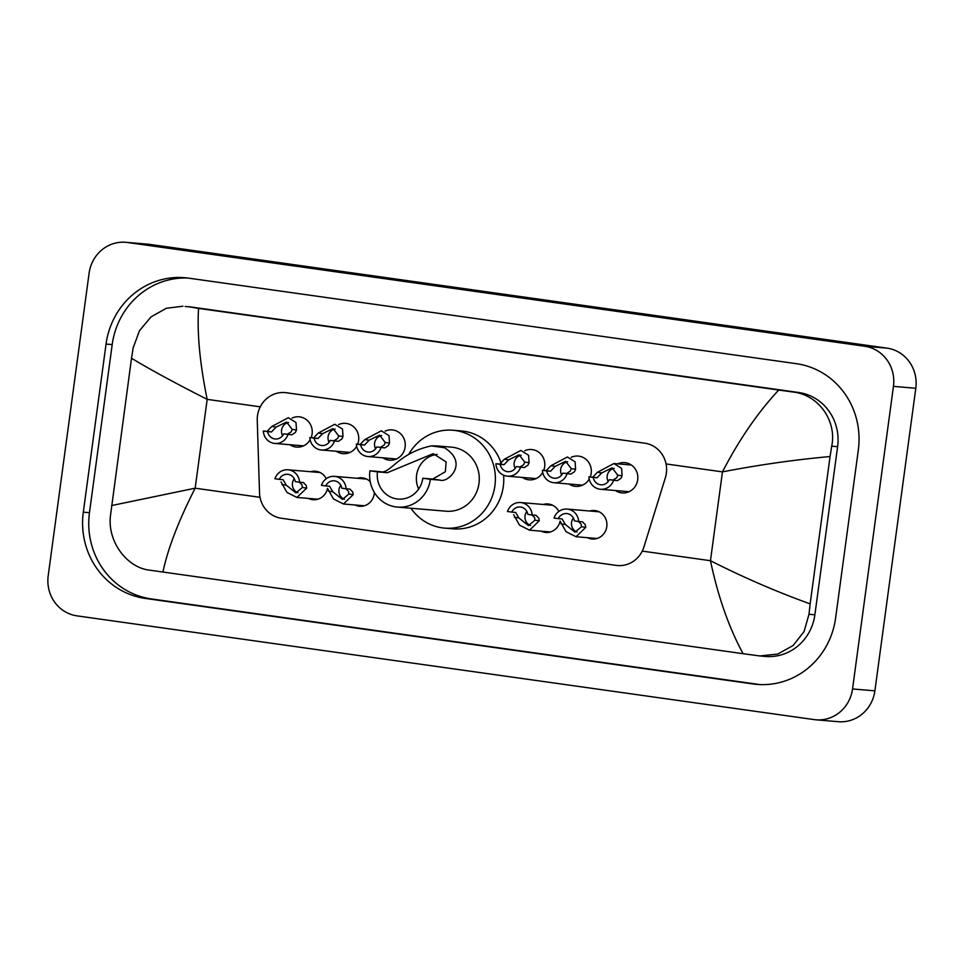 <?xml version="1.0" encoding="UTF-8"?>
<svg xmlns="http://www.w3.org/2000/svg" width="964" height="964" viewBox="0 0 964 964"><rect width="100%" height="100%" fill="white"/><g stroke="black" fill="none" stroke-linecap="round" stroke-linejoin="round"><path stroke-width="1.45" d="M327.531 488.362A14.291 13.568 94.9 0 1 313.059 499.714A14.291 13.568 94.9 0 1 308.432 498.424M374.345 492.459A14.291 13.568 94.9 0 1 374.213 493.917A14.291 13.568 94.9 0 1 359.572 506.257A14.291 13.568 94.9 0 1 354.945 504.967M560.108 521.09A14.291 13.568 94.9 0 1 545.636 532.441A14.291 13.568 94.9 0 1 541.009 531.152M589.787 511.004A14.291 13.568 94.9 0 1 594.559 510.522A14.291 13.568 94.9 0 1 606.79 526.645A14.291 13.568 94.9 0 1 592.149 538.997A14.291 13.568 94.9 0 1 587.522 537.707M292.14 418.027A15.195 14.424 94.9 0 1 299.093 416.81A15.195 14.424 94.9 0 1 312.095 433.969A15.195 14.424 94.9 0 1 311.131 437.68M310.131 439.753A15.195 14.424 94.9 0 1 296.526 447.091A15.195 14.424 94.9 0 1 289.875 444.717M338.653 424.57A15.195 14.424 94.9 0 1 345.606 423.353A15.195 14.424 94.9 0 1 358.608 440.512A15.195 14.424 94.9 0 1 357.644 444.223M356.644 446.296A15.195 14.424 94.9 0 1 343.039 453.646A15.195 14.424 94.9 0 1 336.388 451.273M385.178 431.125A15.195 14.424 94.9 0 1 392.119 429.896A15.195 14.424 94.9 0 1 405.121 447.055A15.195 14.424 94.9 0 1 389.552 460.19A15.195 14.424 94.9 0 1 382.913 457.816M524.717 450.754A15.195 14.424 94.9 0 1 531.658 449.537A15.195 14.424 94.9 0 1 544.672 466.697A15.195 14.424 94.9 0 1 543.696 470.408M542.696 472.481A15.195 14.424 94.9 0 1 529.091 479.831A15.195 14.424 94.9 0 1 522.452 477.457M571.23 457.31A15.195 14.424 94.9 0 1 578.171 456.08A15.195 14.424 94.9 0 1 591.185 473.24A15.195 14.424 94.9 0 1 590.209 476.951M589.209 479.024A15.195 14.424 94.9 0 1 575.604 486.374A15.195 14.424 94.9 0 1 568.965 484M617.743 463.853A15.195 14.424 94.9 0 1 624.696 462.636A15.195 14.424 94.9 0 1 637.698 479.783A15.195 14.424 94.9 0 1 622.117 492.917A15.195 14.424 94.9 0 1 615.478 490.543M665.341 477.831A26.787 25.438 -85.1 0 0 666.353 473.276A26.787 25.438 -85.1 0 0 644.747 443.187L286.272 392.734A26.787 25.438 -85.1 0 0 284.946 392.589A26.787 25.438 -85.1 0 0 257.255 420.388L259.521 492.833A26.787 25.438 -85.1 0 0 281.368 518.258L616.165 565.386A26.787 25.438 -85.1 0 0 617.49 565.531A26.787 25.438 -85.1 0 0 643.928 546.937L665.341 477.831M543.274 504.461A14.291 13.568 94.9 0 1 548.046 503.979A14.291 13.568 94.9 0 1 558.831 511.414M357.21 478.277A14.291 13.568 94.9 0 1 361.994 477.795A14.291 13.568 94.9 0 1 370.212 481.675M310.697 471.733A14.291 13.568 94.9 0 1 315.481 471.239A14.291 13.568 94.9 0 1 326.266 478.686M125.718 242.301L148.058 244.193A35.716 33.909 94.9 0 1 149.83 244.398L887.001 348.137A35.716 33.909 94.9 0 1 915.8 388.263L874.89 690.839A35.716 33.909 94.9 0 1 838.282 721.699L815.942 719.807A35.716 33.909 94.9 0 1 814.17 719.602L76.999 615.863A35.716 33.909 94.9 0 1 48.2 575.737L89.11 273.161A35.716 33.909 94.9 0 1 125.718 242.301A35.716 33.909 94.9 0 1 127.477 242.494L864.648 346.245A35.716 33.909 94.9 0 1 893.447 386.359L852.538 688.947A35.716 33.909 94.9 0 1 815.942 719.807M835.607 618.032L858.334 449.935A76.795 72.903 -85.1 0 0 796.409 363.693L188.546 278.138A76.795 72.903 -85.1 0 0 184.751 277.716A76.795 72.903 -85.1 0 0 106.052 344.064L83.314 512.161A76.795 72.903 -85.1 0 0 145.239 598.415L753.113 683.97A76.795 72.903 -85.1 0 0 756.909 684.392A76.795 72.903 -85.1 0 0 835.607 618.032M187.811 278.042A76.795 72.903 -85.1 0 0 112.198 344.582L89.459 512.691A76.795 72.903 -85.1 0 0 151.384 598.933L759.258 684.488A76.795 72.903 -85.1 0 0 759.981 684.585M759.909 655.966L743.099 653.7C728.856 627.431 717.975 596.427 710.456 560.711C743.593 577.496 776.815 591.884 810.146 603.862L808.989 614.273L804.084 631.541L793.143 645.482L777.719 654.05L759.909 655.966L765.464 656.448A48.212 45.778 -85.1 0 0 814.881 614.779L837.608 446.681A48.212 45.778 -85.1 0 0 798.734 392.517L190.86 306.974A48.212 45.778 -85.1 0 0 188.474 306.709L198.56 308.396C197.018 333.339 199.885 363.657 207.176 399.361C174.219 382.575 148.986 368.875 131.514 358.234L133.165 347.871L139.455 330.724L151.071 316.843L166.386 308.263L182.919 306.227M743.099 653.7L149.516 570.146C126.814 567.639 107.378 541.419 110.438 515.969L131.514 358.234M810.146 603.862L830.064 456.55C794.842 459.72 758.969 464.829 722.458 471.878C739.183 439.548 757.945 412.279 778.743 390.046L198.56 308.396M778.743 390.046L793.035 392.035C818.617 394.782 836.993 420.919 831.715 446.175L830.064 456.55M111.595 505.558L195.162 488.194C178.677 520.536 167.929 548.492 162.904 572.05M609.26 479.711L613.092 480.036L616.791 477.686L617.779 475.192L612.14 467.853L601.693 472.926L597.077 477.783L593.246 477.457A8.929 8.483 -85.1 0 0 609.26 479.711L617.43 480.638L620.985 478.277L622.105 475.794L621.611 468.371L613.911 463.527L631.336 465.01M614.188 468.323A8.929 8.483 -85.1 0 0 608.176 481.518M613.598 480.313A13.4 12.713 -85.1 0 1 600.488 489.266A13.4 12.713 -85.1 0 1 588.92 476.843L592.752 477.168L597.379 472.312L613.911 463.527M588.92 476.843L593.246 477.457M555.18 466.383L550.564 471.227L546.733 470.902A8.929 8.483 -85.1 0 0 562.747 473.155L570.917 474.095L574.472 471.721L575.592 469.251L575.098 461.828L567.398 456.984L550.866 465.769L555.18 466.383L565.627 461.31L571.266 468.649L575.592 469.251M562.747 473.155L566.579 473.481L570.266 471.131L571.266 468.649M567.676 461.768A8.929 8.483 -85.1 0 0 561.663 474.975M567.085 473.77A13.4 12.713 -85.1 0 1 553.963 482.723A13.4 12.713 -85.1 0 1 542.407 470.299L546.239 470.625L550.866 465.769M542.407 470.299L546.733 470.902M508.667 459.828L504.052 464.684L500.22 464.359A8.929 8.483 -85.1 0 0 516.234 466.612L524.404 467.552L527.959 465.178L529.079 462.708L528.585 455.285L520.885 450.441L504.353 459.226L508.667 459.828L519.114 454.767L524.753 462.093L529.079 462.708M516.234 466.612L520.066 466.938L523.753 464.588L524.753 462.093M521.163 455.225A8.929 8.483 -85.1 0 0 515.15 468.432M520.572 467.227A13.4 12.713 -85.1 0 1 507.45 476.18A13.4 12.713 -85.1 0 1 495.894 463.756L499.726 464.082L504.353 459.226M495.894 463.756L500.22 464.359M369.128 440.199L364.513 445.043L360.681 444.717A8.929 8.483 -85.1 0 0 376.695 446.971L384.853 447.911L388.408 445.537L389.528 443.066L389.046 435.644L381.346 430.8L364.802 439.584L369.128 440.199L379.575 435.126L385.214 442.464L389.528 443.066M376.695 446.971L380.527 447.296L384.214 444.946L385.214 442.464M381.624 435.583A8.929 8.483 -85.1 0 0 375.599 448.79M381.021 447.585A13.4 12.713 -85.1 0 1 367.911 456.538A13.4 12.713 -85.1 0 1 356.343 444.115L360.174 444.44L364.802 439.584M356.343 444.115L360.681 444.717M322.615 433.643L318 438.5L314.168 438.174A8.929 8.483 -85.1 0 0 330.182 440.428L338.34 441.367L341.895 438.994L343.015 436.523L342.521 429.101L334.833 424.256L318.289 433.041L322.615 433.643L333.062 428.582L338.701 435.909L343.015 436.523M330.182 440.428L334.014 440.753L337.701 438.403L338.701 435.909M335.111 429.04A8.929 8.483 -85.1 0 0 329.086 442.247M334.508 441.042A13.4 12.713 -85.1 0 1 321.398 449.995A13.4 12.713 -85.1 0 1 309.83 437.572L313.662 437.897L318.289 433.041M309.83 437.572L314.168 438.174M276.09 427.1L271.474 431.956L267.643 431.631A8.929 8.483 -85.1 0 0 283.669 433.884L291.827 434.824L295.382 432.45L296.502 429.98L296.008 422.545L288.32 417.701L271.776 426.498L276.09 427.1L286.549 422.039L292.188 429.366L296.502 429.98M283.669 433.884L287.501 434.21L291.188 431.86L292.188 429.366M288.598 422.497A8.929 8.483 -85.1 0 0 282.572 435.704M287.995 434.499A13.4 12.713 -85.1 0 1 274.885 443.452A13.4 12.713 -85.1 0 1 263.317 431.016L267.149 431.342L271.776 426.498M263.317 431.016L267.643 431.631M558.325 518.644L553.999 518.042A13.4 12.713 -85.1 0 1 567.109 509.088A13.4 12.713 -85.1 0 1 578.677 521.512L574.339 520.909A8.929 8.483 -85.1 0 0 558.325 518.644L562.157 518.969L565.374 524.488L574.99 532.152L581.461 526.754L581.147 524.187L578.171 521.235M573.387 518.017A8.929 8.483 -85.1 0 0 577.05 532.032M578.677 521.512L582.605 521.849M582.509 521.837L585.341 524.778L585.775 527.356L576.014 536.719L566.025 531.682L560.156 521.235M511.812 512.101L507.486 511.498A13.4 12.713 -85.1 0 1 520.596 502.545A13.4 12.713 -85.1 0 1 532.164 514.969L527.826 514.354A8.929 8.483 -85.1 0 0 511.812 512.101L515.644 512.426L518.861 517.945L528.477 525.609L534.948 520.211L534.634 517.644L531.658 514.68M526.874 511.474A8.929 8.483 -85.1 0 0 530.537 525.488M532.164 514.969L536.092 515.306M535.996 515.294L538.828 518.234L539.262 520.813L529.501 530.176L519.512 525.139L513.643 514.692M325.76 485.916L321.422 485.314A13.4 12.713 -85.1 0 1 334.544 476.361A13.4 12.713 -85.1 0 1 346.1 488.784L341.774 488.17A8.929 8.483 -85.1 0 0 325.76 485.916L329.592 486.242L332.797 491.761L342.425 499.424L348.896 494.026L348.582 491.459L345.606 488.495M340.81 485.29A8.929 8.483 -85.1 0 0 344.485 499.304M346.1 488.784L350.028 489.122M349.932 489.11L352.776 492.05L353.21 494.628L343.437 503.991L333.46 498.954L327.591 488.507M279.247 479.373L274.909 478.759A13.4 12.713 -85.1 0 1 288.019 469.805A13.4 12.713 -85.1 0 1 299.587 482.241L295.261 481.626A8.929 8.483 -85.1 0 0 279.247 479.373L283.079 479.698L286.284 485.205L295.912 492.881L302.383 487.471L302.057 484.916L299.093 481.952M294.297 478.747A8.929 8.483 -85.1 0 0 297.972 492.761M299.587 482.241L303.515 482.578M303.419 482.566L306.263 485.507L306.697 488.085L296.924 497.448L286.935 492.411L281.078 481.952M418.653 489.073A24.112 22.895 94.9 0 1 416.593 475.18A24.112 22.895 94.9 0 1 437.186 454.393M430.378 479.301L422.81 478.24A24.112 22.895 94.9 0 1 398.108 499.075A24.112 22.895 94.9 0 1 377.478 471.866L369.923 470.793L379.78 471.637C390.01 475.023 397.493 453.116 431.378 445.886L436.656 445.886L444.452 447.73C469.299 463.262 447.706 483.157 440.235 480.144L430.378 479.301A32.149 30.523 94.9 0 1 397.433 507.088A32.149 30.523 94.9 0 1 369.923 470.793M422.81 478.24L432.679 479.084L445.344 471.745L446.163 461.937L433.222 453.67L387.335 472.697L377.478 471.866M397.433 507.088L446.043 511.209A32.149 30.523 -85.1 0 0 478.988 483.434A32.149 30.523 -85.1 0 0 451.477 447.151L436.656 445.886M408.796 454.225A49.116 46.621 94.9 0 1 452.911 430.245A49.116 46.621 94.9 0 1 494.93 485.675A49.116 46.621 94.9 0 1 444.597 528.115A49.116 46.621 94.9 0 1 410.917 508.221M452.911 430.245L461.286 430.956A49.116 46.621 94.9 0 1 501.244 463.503M503.606 475.204A49.116 46.621 94.9 0 1 503.316 486.386A49.116 46.621 94.9 0 1 452.984 528.826L444.597 528.115M642.265 551.107L710.456 560.711L722.458 471.878L666.052 463.937M260.027 497.316L195.162 488.194L207.176 399.361L260.256 406.832M127.477 242.494L149.83 244.398M852.538 688.947L874.89 690.839M893.447 386.359L915.8 388.263M864.648 346.245L887.001 348.137M112.198 344.582L106.052 344.064M759.258 684.488L753.113 683.97M151.384 598.933L145.239 598.415M89.459 512.691L83.314 512.161M814.881 614.779L808.989 614.273M190.86 306.974L185.16 306.492M798.734 392.517L793.035 392.035M837.608 446.681L831.715 446.175M597.379 472.312L601.693 472.926M617.779 475.192L622.105 475.794M613.092 480.036L617.43 480.638M592.752 477.168L597.077 477.783M566.579 473.481L570.917 474.095M546.239 470.625L550.564 471.227M520.066 466.938L524.404 467.552M499.726 464.082L504.052 464.684M380.527 447.296L384.853 447.911M360.174 444.44L364.513 445.043M334.014 440.753L338.34 441.367M313.662 437.897L318 438.5M287.501 434.21L291.827 434.824M267.149 431.342L271.474 431.956M585.775 527.356L581.461 526.754M565.374 524.488L561.048 523.886M539.262 520.813L534.948 520.211M518.861 517.945L514.535 517.331M353.21 494.628L348.896 494.026M332.797 491.761L328.483 491.146M306.697 488.085L302.383 487.471M286.284 485.205L281.97 484.603M444.452 447.73L431.378 445.886M387.335 472.697L379.78 471.637M440.235 480.144L432.679 479.084M600.488 489.266L629.07 491.7M553.963 482.723L582.557 485.157M507.45 476.18L536.044 478.602M367.911 456.538L396.493 458.972M321.398 449.995L349.98 452.417M274.885 443.452L303.467 445.874M567.109 509.088L599.186 511.812M576.014 536.719L596.921 538.502M520.596 502.545L552.673 505.257M529.501 530.176L550.408 531.959M334.544 476.361L366.621 479.072M343.437 503.991L364.356 505.775M288.019 469.805L320.108 472.529M296.924 497.448L317.843 499.219"/></g></svg>

